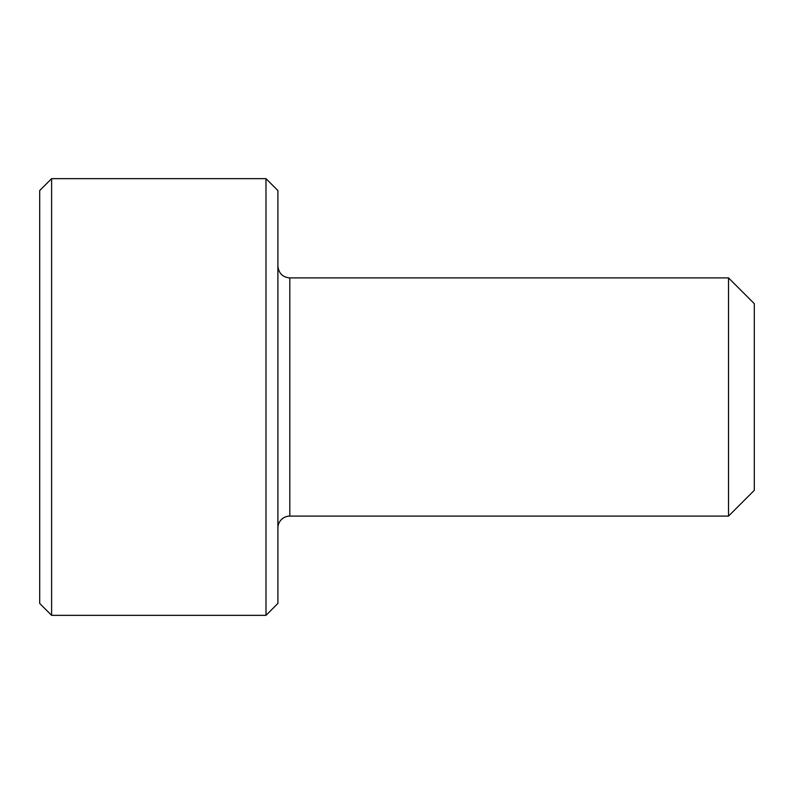 <?xml version="1.0" encoding="UTF-8"?>
<svg xmlns="http://www.w3.org/2000/svg" width="794" height="794" viewBox="0 0 794 794"><rect width="100%" height="100%" fill="white"/><g stroke="black" fill="none" stroke-linecap="round" stroke-linejoin="round"><path stroke-width="1.19" d="M51.61 178.65L51.61 615.35L39.7 603.44L39.7 190.56L51.61 178.65L265.99 178.65L265.99 615.35L51.61 615.35M265.99 178.65L277.9 190.56L277.9 603.44L265.99 615.35M289.81 516.1L289.81 277.9L728.515 277.9L728.515 516.1L289.81 516.1A11.91 11.91 0 0 0 277.9 528.01M728.515 277.9L754.3 303.685L754.3 490.315L728.515 516.1M289.81 277.9C282.644 277.265 278.674 273.295 277.9 265.99"/></g></svg>
